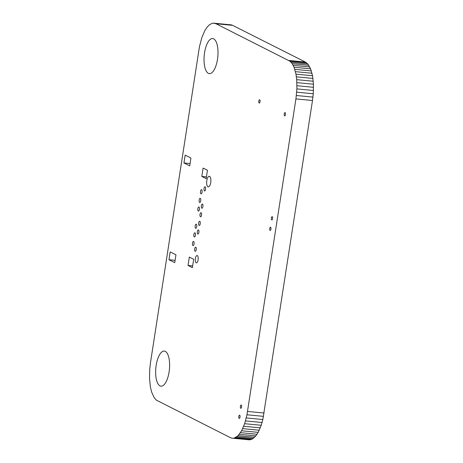 <?xml version="1.0" encoding="UTF-8"?>
<svg xmlns="http://www.w3.org/2000/svg" width="463" height="463" viewBox="0 0 463 463"><rect width="100%" height="100%" fill="white"/><g stroke="black" fill="none" stroke-linecap="round" stroke-linejoin="round"><path stroke-width="0.69" d="M230.412 437.662L156.39 400.154L154.196 397.682L151.632 392.068L150.452 387.259L149.532 378.786L149.717 369.237L150.504 362.506L199.466 46.641L201.787 37.717L204.82 30.645L207.123 27.114L209.589 24.649L212.147 23.341L213.437 23.15L231.303 24.863L232.588 25.338L305.372 62.048L307.756 63.94L310.615 68.825L312.548 75.741L313.468 84.214L313.283 93.763L312.496 100.494L262.851 419.519L261.213 425.283L258.18 432.355L255.877 435.886L252.138 439.155L249.563 439.85L231.697 438.137L230.412 437.662M213.437 23.15L216.018 23.758L290.035 61.266L292.234 63.738L294.046 67.245L295.979 74.161L296.708 79.665L296.899 88.908L295.926 98.914L246.964 414.779L244.638 423.703L241.611 430.775L238.086 435.677L234.284 438.079L250.853 439.659M234.284 438.079L232.987 438.27M235.569 437.576L252.138 439.155M236.842 436.771L253.411 438.351M238.086 435.677L254.656 437.257M239.302 434.306L255.877 435.886M240.482 432.668L257.052 434.248M241.611 430.775L258.18 432.355M242.687 428.645L259.257 430.225M243.694 426.278L260.27 427.858M244.638 423.703L261.213 425.283M245.5 420.919L262.075 422.499M246.281 417.939L262.851 419.519M246.964 414.779L263.534 416.359M247.543 411.451L264.118 413.031M295.926 98.914L312.496 100.494M296.384 95.523L312.959 97.103M296.708 92.183L313.283 93.763M296.899 88.908L313.468 90.488M296.962 85.719L313.532 87.299M296.899 82.634L313.468 84.214M296.708 79.665L313.283 81.245M296.401 76.835L312.971 78.415M295.979 74.161L312.548 75.741M295.44 71.661L312.016 73.241M294.798 69.352L311.368 70.932M294.046 67.245L310.615 68.825M293.189 65.37L309.759 66.95M292.234 63.738L308.804 65.318M291.181 62.36L307.756 63.94M290.035 61.266L306.61 62.846M214.734 23.283L231.303 24.863M288.802 60.468L305.372 62.048M216.018 23.758L232.588 25.338M240.395 406.346A1.649 0.642 95.4 0 1 241.159 405.003A1.649 0.642 95.4 0 1 241.611 406.954A1.649 0.642 95.4 0 1 240.847 408.291A1.649 0.642 95.4 0 1 240.395 406.346M193.858 234.492A2.095 0.81 95.4 0 1 194.825 232.791A2.095 0.81 95.4 0 1 195.398 235.268A2.095 0.81 95.4 0 1 194.425 236.969A2.095 0.81 95.4 0 1 193.858 234.492M192.521 243.116A2.095 0.81 95.4 0 1 193.493 241.414A2.095 0.81 95.4 0 1 194.061 243.891A2.095 0.81 95.4 0 1 193.094 245.593A2.095 0.81 95.4 0 1 192.521 243.116M194.686 248.851A2.095 0.81 95.4 0 1 195.652 247.155A2.095 0.81 95.4 0 1 196.225 249.626A2.095 0.81 95.4 0 1 195.253 251.328A2.095 0.81 95.4 0 1 194.686 248.851M195.392 258.504A3.687 1.43 95.4 0 1 197.099 255.518A3.687 1.43 95.4 0 1 198.1 259.87A3.687 1.43 95.4 0 1 196.399 262.862A3.687 1.43 95.4 0 1 195.392 258.504M188.024 265.461L192.382 267.655L193.679 259.28L189.321 257.087L188.024 265.461L192.649 265.901M271.376 217.992A1.649 0.642 95.4 0 1 272.14 216.655A1.649 0.642 95.4 0 1 272.591 218.605A1.649 0.642 95.4 0 1 271.827 219.942A1.649 0.642 95.4 0 1 271.376 217.992M269.715 228.508A1.649 0.642 95.4 0 1 270.479 227.171A1.649 0.642 95.4 0 1 270.93 229.121A1.649 0.642 95.4 0 1 270.166 230.458A1.649 0.642 95.4 0 1 269.715 228.508M201.359 205.746A2.095 0.81 95.4 0 1 202.325 204.044A2.095 0.81 95.4 0 1 202.898 206.521A2.095 0.81 95.4 0 1 201.932 208.223A2.095 0.81 95.4 0 1 201.359 205.746M204.027 188.499A2.095 0.81 95.4 0 1 204.999 186.803A2.095 0.81 95.4 0 1 205.566 189.28A2.095 0.81 95.4 0 1 204.6 190.976A2.095 0.81 95.4 0 1 204.027 188.499M199.194 200.004A2.095 0.81 95.4 0 1 200.166 198.309A2.095 0.81 95.4 0 1 200.734 200.78A2.095 0.81 95.4 0 1 199.767 202.481A2.095 0.81 95.4 0 1 199.194 200.004M200.531 191.387A2.095 0.81 95.4 0 1 201.498 189.685A2.095 0.81 95.4 0 1 202.071 192.162A2.095 0.81 95.4 0 1 201.098 193.858A2.095 0.81 95.4 0 1 200.531 191.387M206.799 180.605A5.342 2.072 95.4 0 1 209.27 176.276A5.342 2.072 95.4 0 1 210.723 182.584A5.342 2.072 95.4 0 1 208.252 186.907A5.342 2.072 95.4 0 1 206.799 180.605M201.804 176.444L206.162 178.637L207.459 170.262L203.101 168.069L201.804 176.444L206.434 176.883M195.189 225.875A2.095 0.81 95.4 0 1 196.162 224.173A2.095 0.81 95.4 0 1 196.729 226.65A2.095 0.81 95.4 0 1 195.762 228.346A2.095 0.81 95.4 0 1 195.189 225.875M197.863 208.628A2.095 0.81 95.4 0 1 198.83 206.926A2.095 0.81 95.4 0 1 199.403 209.403A2.095 0.81 95.4 0 1 198.43 211.105A2.095 0.81 95.4 0 1 197.863 208.628M200.022 214.363A2.095 0.81 95.4 0 1 200.994 212.667A2.095 0.81 95.4 0 1 201.561 215.145A2.095 0.81 95.4 0 1 200.595 216.84A2.095 0.81 95.4 0 1 200.022 214.363M198.691 222.987A2.095 0.81 95.4 0 1 199.657 221.285A2.095 0.81 95.4 0 1 200.23 223.762A2.095 0.81 95.4 0 1 199.258 225.464A2.095 0.81 95.4 0 1 198.691 222.987M197.354 231.61A2.095 0.81 95.4 0 1 198.326 229.908A2.095 0.81 95.4 0 1 198.893 232.385A2.095 0.81 95.4 0 1 197.927 234.087A2.095 0.81 95.4 0 1 197.354 231.61M258.817 101.113A1.649 0.642 95.4 0 1 259.581 99.776A1.649 0.642 95.4 0 1 260.032 101.727A1.649 0.642 95.4 0 1 259.268 103.064A1.649 0.642 95.4 0 1 258.817 101.113M284.23 113.933A1.649 0.642 95.4 0 1 284.994 112.59A1.649 0.642 95.4 0 1 285.445 114.54A1.649 0.642 95.4 0 1 284.681 115.883A1.649 0.642 95.4 0 1 284.23 113.933M238.81 416.474A1.649 0.642 95.4 0 1 239.574 415.132A1.649 0.642 95.4 0 1 240.019 417.082A1.649 0.642 95.4 0 1 239.261 418.425A1.649 0.642 95.4 0 1 238.81 416.474M156.164 365.359A17.617 6.829 95.4 0 1 164.301 351.087A17.617 6.829 95.4 0 1 169.099 371.887A17.617 6.829 95.4 0 1 160.962 386.159A17.617 6.829 95.4 0 1 156.164 365.359M168.966 259.737L174.736 262.648L175.952 254.812L170.181 251.907L168.966 259.737L175.095 260.322M183.95 162.964L189.72 165.87L190.93 158.039L185.159 155.128L183.95 162.964L190.079 163.549M204.548 52.828A17.617 6.829 95.4 0 1 212.685 38.551A17.617 6.829 95.4 0 1 217.483 59.351A17.617 6.829 95.4 0 1 209.345 73.629A17.617 6.829 95.4 0 1 204.548 52.828"/></g></svg>
